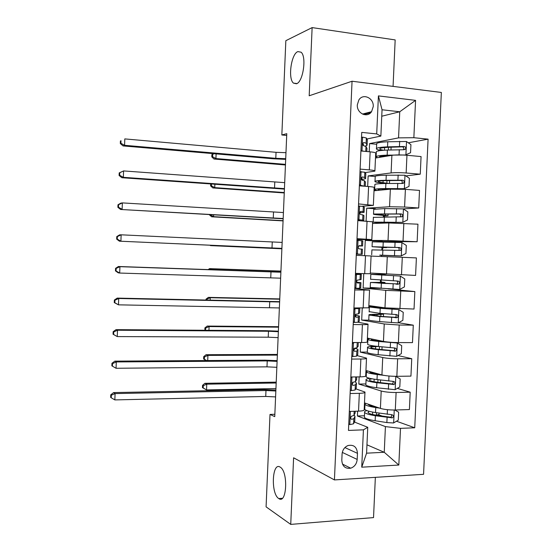 <?xml version="1.0" encoding="UTF-8"?>
<svg xmlns="http://www.w3.org/2000/svg" width="552" height="552" viewBox="0 0 552 552"><rect width="100%" height="100%" fill="white"/><g stroke="black" fill="none" stroke-linecap="round" stroke-linejoin="round"><path stroke-width="0.83" d="M296.452 83.766L293.464 83.117C287.799 78.715 291.159 53.992 297.825 51.598L301.082 52.192C306.843 56.739 303.055 82.158 296.452 83.766M278.739 498.532C270.708 493.854 272.067 461.707 280.085 467.068L280.306 467.206C288.427 471.794 286.798 504.714 278.774 498.553L278.739 498.532M357.323 104.804C356.592 113.305 367.246 118.397 371.544 111.697L373.235 106.633C374.001 98.07 363.106 92.936 358.862 99.953L357.323 104.804M393.065 86.388L395.17 39.916L312.128 27.6L285.839 40.689L281.844 134.978L286.702 135.454M423.563 474.313L441.352 92.453L352.052 81.234L334.429 479.923L423.563 474.313M334.429 479.923L293.602 457.781L290.731 524.4L373.531 517.59L375.353 477.349M274.848 414.276L270.004 414.428L274.751 416.622L286.778 133.681L281.844 134.978M357.185 459.43L357.461 453.337C356.902 447.01 353.749 444.415 348.008 445.54C344.462 447.099 342.481 449.963 342.074 454.117L341.805 460.264C342.274 466.302 345.248 468.945 350.713 468.193C354.556 466.778 356.716 463.852 357.185 459.43L342.302 452.405M400.51 428.352L398.827 465.046L361.739 467.185L363.416 429.836L367.749 427.296L366.583 453.178L384.247 452.274L385.42 426.613L400.51 428.352L414.724 427.786L428.09 139.152L408.28 142.795M381.756 116.23L399.745 111.773L382.046 109.765L380.859 136.089L376.706 133.922L361.746 132.397L348.478 430.429L363.416 429.836M376.706 133.922L378.417 95.896L415.573 100.36L413.855 137.703L428.09 139.152M290.731 524.4L266.085 506.846L270.004 414.428M312.128 27.6L309.189 95.779L352.052 81.234M366.956 444.802L384.247 452.274L398.827 465.046M367.749 427.296L354.46 422.052M363.685 114.554L370.668 112.732M380.859 136.089L366.907 138.987M360.111 169.105L369.336 169.885C373.442 170.257 375.291 170.671 374.898 171.113L365.12 172.624M358.558 203.916L373.359 205.378L362.298 206.227M357.013 238.664L371.82 239.582L356.971 239.575M354.729 289.966L369.55 290.09L354.798 288.448M353.19 324.555L362.409 324.645C366.514 324.666 368.384 324.5 368.025 324.141L358.103 322.244M351.652 359.076L360.87 359.021C364.976 358.959 366.852 358.662 366.493 358.124L357.082 355.585M350.12 393.535L359.338 393.328C363.437 393.19 365.32 392.762 364.976 392.051L355.812 388.849M364.465 415.753L357.406 415.987L385.42 426.613M357.406 415.987L357.62 411.164M364.486 402.884L380.411 408.397C384.282 409.522 389.25 410.06 395.301 409.998L409.398 409.563L410.198 392.182L397.323 388.38M365.9 383.944L358.828 384.068L381.197 391.009C385.082 392.023 390.05 392.52 396.101 392.5L410.198 392.182M358.828 384.068L359.152 376.878M365.941 370.509L381.929 374.939C385.813 375.85 390.788 376.312 396.847 376.326L410.936 376.119L411.744 358.703L398.006 355.543M367.328 352.079L360.263 352.1L382.722 357.523C386.614 358.317 391.589 358.745 397.647 358.793L411.744 358.703M360.263 352.1L360.691 342.523M367.397 338.079L383.447 341.426C387.345 342.123 392.327 342.509 398.385 342.592L412.482 342.613L413.289 325.169L398.509 322.72M369.178 320.167L361.691 320.07L384.24 323.969L399.193 325.024L413.289 325.169M361.691 320.07L362.229 308.113M368.853 305.587L384.972 307.843L414.034 309.051L414.842 291.573L388.042 288.855M380.1 288.358L363.126 287.992L385.765 290.359L414.842 291.573M363.126 287.992L363.768 273.633M370.316 273.04L415.587 275.42L416.394 257.915L402.291 257.301L401.483 274.937M371.082 256.093L402.291 257.301M364.575 255.679L365.258 240.41L388.028 240.506L417.139 241.735L382.219 241.507M372.545 223.463L388.822 222.96L417.947 224.195L417.139 241.735M366.121 221.097L366.7 208.187L389.553 206.745L404.588 207.034L418.699 207.987L403.063 208.884M374.014 190.771L390.354 189.17L405.396 189.336L419.506 190.412L418.699 207.987M367.673 186.459L368.143 175.915L391.092 172.928C395.053 172.535 400.076 172.555 406.148 172.99L420.258 174.177L405.879 175.915M375.484 158.024L391.885 155.312C395.86 154.808 400.883 154.788 406.955 155.264L421.066 156.575L420.258 174.177M369.226 151.752L369.592 143.582L398.558 137.876L399.745 111.773L415.573 100.36M349.326 411.426L358.538 411.137C362.643 410.964 364.52 410.474 364.182 409.667L364.955 392.444M414.724 427.786L396.502 421.217M382.398 416.132L378.299 414.656M350.858 377.002L360.077 376.864C364.175 376.768 366.052 376.402 365.707 375.774L366.487 358.421M352.39 342.509L361.608 342.53C365.714 342.509 367.584 342.274 367.232 341.819L368.012 324.334M378.934 314.267L378.976 313.288M353.929 307.961L368.757 307.802L369.55 290.186M380.369 282.382L380.473 280.133M380.728 274.468L380.763 273.792M364.693 273.661L370.288 273.723L371.082 255.976L365.5 255.714L364.693 273.661L355.467 273.343M382.205 241.859L382.232 241.265L365.258 240.41M381.542 256.48L381.598 255.3M381.832 250.104L381.956 247.372M356.275 255.321L365.5 255.714M375.553 208.773L366.7 208.187M383.336 216.832L383.398 215.377M357.82 220.607L372.621 221.807L371.82 239.527M375.215 176.488L368.143 175.915M359.366 185.824L368.591 186.528C372.697 186.866 374.553 187.211 374.159 187.57L373.366 205.22M413.855 137.703L398.558 137.876M376.664 144.272L369.592 143.582M360.918 150.979L370.144 151.841C374.249 152.255 376.098 152.731 375.698 153.27L374.905 170.851M366.583 453.178L361.739 467.185M378.417 95.896L382.046 109.765M348.767 423.977L349.92 424.605L353.604 423.791L354.77 420.907M349.92 424.605L348.76 424.129M349.851 411.406L349.312 411.716M355.143 412.682L353.977 415.414L351.527 416.201C350.244 417.664 350.334 418.699 351.81 419.313L353.832 418.657L354.977 416.422L354.17 415.042M351.445 416.249L350.575 417.871M275.586 396.916L265.733 396.446L114.844 399.91L115.085 393.59L111.318 395.246L110.745 394.839L110.648 397.357L111.221 397.771L111.318 395.246M275.834 391.002L265.981 390.526L115.085 393.59L113.622 392.582L263.704 389.608L275.876 390.05M113.622 392.582L110.745 394.839M111.221 397.771L114.844 399.91M376.429 407.017C371.765 406.258 369.074 405.423 368.356 404.519L368.253 404.188M379.597 408.121L375.753 407.555C369.529 406.61 365.935 405.547 364.976 404.381L365.527 403.25M394.763 410.012L398.654 412.185L398.296 420.155L393.535 422.977L386.862 422.563L375.16 420.748C368.936 419.741 365.348 418.602 364.396 417.333L364.43 416.518M375.622 415.097L376.367 415.014C378.382 414.78 379.272 414.407 379.024 413.903L379.058 413.096M366.887 410.598C364.955 411.081 364.196 411.688 364.617 412.413C365.576 413.641 369.164 414.752 375.381 415.739L392.327 417.864C393.928 416.567 393.817 415.518 392.003 414.731L375.526 412.572C369.302 411.599 365.714 410.509 364.755 409.308L364.789 408.528M391.389 414.704C391.954 415.863 391.637 416.691 390.436 417.188L376.961 415.311C371.779 414.49 368.791 413.572 367.991 412.544L369.053 411.281M276.179 382.998L206.758 384.171L206.524 389.919L202.453 387.628L203.191 387.98L203.281 385.682L202.543 385.337L202.453 387.628M275.938 388.567L206.524 389.919L203.191 387.98M203.281 385.682L206.758 384.171L204.889 383.309L276.214 382.136M204.889 383.309L202.543 385.337M350.278 389.967L351.438 390.616L355.108 389.995L356.254 387.711M351.438 390.616L350.265 390.229M351.99 376.981L353.004 376.968M352.045 377.002L350.824 377.685M356.626 379.466L355.488 381.604L352.921 382.294C351.762 383.764 351.893 384.785 353.321 385.358L355.343 384.854L356.461 383.095L355.198 381.791M352.9 382.978L352.114 384.151M276.842 367.308L266.982 366.845L116.051 368.274L111.849 365.824L112.429 366.155L112.525 363.623L111.946 363.299L111.849 365.824M277.097 361.381L267.23 360.918L116.293 361.939L116.051 368.274L112.429 366.155M112.525 363.623L116.293 361.939L114.823 361.139L264.939 360.173L277.132 360.635M114.823 361.139L111.946 363.299M351.796 355.895L352.956 356.557L356.62 356.143L357.744 354.453M352.956 356.557L351.776 356.261M352.39 342.537L352.894 342.516M352.383 342.654L357.282 342.523M353.563 342.923L352.342 343.592M358.11 346.194L356.999 347.732L354.336 348.319C353.287 349.789 353.459 350.796 354.839 351.334L356.854 350.989L357.951 349.713L357.882 349.292L354.501 348.208M353.873 348.85L354.467 349.499L353.687 350.361M278.104 337.645L268.231 337.196L117.259 336.582L113.05 334.229L113.629 334.477L113.726 331.945L113.146 331.697L113.05 334.229M278.36 331.711L268.486 331.262L117.5 330.241L117.259 336.582L113.629 334.477M113.726 331.945L117.5 330.241L116.023 329.647L266.188 330.696L278.38 331.172M116.023 329.647L113.146 331.697M353.314 321.761L354.474 322.444L358.138 322.223L359.228 321.133M354.474 322.444L353.294 322.23M353.901 308.533L355.964 307.995M353.901 308.602L358.745 308.637L359.656 308.064M355.081 308.782L353.866 309.43M359.6 312.86L358.51 313.805L355.757 314.288C354.826 315.744 355.026 316.731 356.357 317.255L358.365 317.062L359.366 315.999L355.205 315.157M355.129 315.599L355.957 316.075L355.322 316.524M279.367 307.94L118.473 304.842L114.257 302.586L114.844 302.751L114.94 300.212L114.354 300.046L114.257 302.586M279.623 301.992L118.715 298.487L118.473 304.842L114.844 302.751M114.94 300.212L118.715 298.487L117.224 298.101L279.636 301.661M117.224 298.101L114.354 300.046M369.943 378.361C366.859 378.734 365.569 379.286 366.073 380.017L365.852 384.944C366.818 385.958 370.42 386.897 376.65 387.752L395.059 389.691L399.814 386.931L400.179 378.955L395.667 376.361L390.091 376.105M379.879 374.373L378.817 374.242C373.628 373.58 370.627 372.869 369.812 372.103L369.861 371.599M383.654 375.325L377.244 374.539C371.006 373.745 367.404 372.89 366.438 371.972L367.446 370.93M365.852 384.944L365.879 384.289M380.39 382.66L380.556 380.011M366.073 380.017C367.039 380.99 370.64 381.901 376.878 382.736L393.99 384.509C395.439 383.164 395.287 382.136 393.521 381.411L377.016 379.562C370.785 378.741 367.183 377.858 366.211 376.899L366.238 376.291M392.796 381.384C393.486 382.481 393.252 383.336 392.099 383.957L378.451 382.412C373.262 381.722 370.261 380.963 369.454 380.149C369.046 379.583 369.971 379.148 372.214 378.831M277.366 355.108L207.925 355.398L207.718 360.546M203.612 358.945L204.357 359.228L204.447 356.93L203.709 356.647L203.612 358.945L206.137 360.553M204.447 356.93L207.925 355.398L206.048 354.708L277.394 354.432M206.048 354.708L203.709 356.647M204.357 359.228L206.648 360.553M375.677 346.18L373.249 346.276C368.874 346.477 366.97 346.904 367.528 347.56L367.308 352.493C368.287 353.259 371.896 353.998 378.141 354.701L396.584 356.344L401.338 353.659L401.704 345.662L397.192 342.985L378.741 341.467C372.49 340.825 368.874 340.163 367.894 339.501C367.466 339.121 368.149 338.825 369.937 338.604M397.192 342.985L389.884 342.226M386.283 341.867L380.314 341.274C375.105 340.736 372.096 340.191 371.275 339.639L372.027 339.045M367.308 352.493L367.335 352.01M367.528 347.56C368.508 348.284 372.124 348.995 378.368 349.678L395.632 351.086C396.957 349.713 396.764 348.698 395.046 348.029L378.513 346.497C372.269 345.828 368.653 345.145 367.673 344.441L367.694 343.993M378.617 346.511L375.636 346.635L375.532 348.898M394.162 347.995C395.004 349.023 394.866 349.913 393.755 350.665L379.942 349.457C374.739 348.892 371.731 348.298 370.909 347.691C370.447 347.153 372.02 346.801 375.636 346.635M278.553 327.177L209.098 326.577L208.946 330.296M205.53 330.275L205.62 328.13L204.868 327.916L204.964 330.268M205.62 328.13L209.098 326.577L207.214 326.059L278.574 326.694M207.214 326.059L204.868 327.916M380.218 314.15L374.691 314.316C370.316 314.378 368.419 314.619 368.991 315.04L368.771 319.987C369.757 320.505 373.387 321.043 379.638 321.595L398.109 322.934L402.87 320.319L403.236 312.308L398.723 309.555L380.238 308.333L369.357 306.974C368.791 306.622 370.523 306.422 374.553 306.388M398.723 309.555L372.738 307.112L376.319 306.636M368.991 315.04L379.866 316.558L397.267 317.6C398.475 316.213 398.24 315.213 396.577 314.592L380.011 313.37L369.143 311.645M380.224 314.067L378.955 313.805M379.907 313.363L383.543 314.212L377.078 314.578L377.016 316.02M395.48 314.543C396.502 315.482 396.474 316.406 395.398 317.303L381.432 316.441L372.372 315.185C371.896 314.833 373.469 314.633 377.078 314.578M279.74 299.212L210.271 297.714L210.174 299.998M206.758 299.929L206.786 299.281L206.034 299.136L206.006 299.915M206.786 299.281L210.271 297.714L208.38 297.369L279.754 298.908M208.38 297.369L206.034 299.136M354.839 287.564L355.999 288.268L359.656 288.248L360.725 287.758M355.999 288.268L354.812 288.144M355.419 274.461L357.82 274.282L355.44 273.999M355.419 274.489L361.318 274.441L355.447 273.902M356.606 274.579L355.384 275.213M361.091 279.471L357.206 280.181C356.364 281.63 356.585 282.603 357.882 283.107L360.856 282.645L356.778 282.196M356.875 282.41L357.379 282.5L357.082 282.7M280.637 278.18L119.687 273.047L118.19 272.819L115.458 270.88L116.051 270.97L116.148 268.424L115.554 268.341L115.458 270.88M280.885 272.226L119.929 266.678L119.687 273.047L116.051 270.97M116.148 268.424L119.929 266.678L118.432 266.499L280.892 272.101M118.432 266.499L115.554 268.341M381.66 282.362L370.454 282.472L370.233 287.426L399.641 289.469L404.402 286.923L404.768 278.898L400.255 276.062L370.82 274.385L380.735 274.337M400.255 276.062L374.208 274.53L385.337 274.592L380.742 274.227M370.454 282.472L398.896 284.045C399.986 282.658 399.724 281.672 398.102 281.085L370.599 279.236M381.66 282.327L380.383 282.189M381.004 280.561L381.48 282.058L384.979 282.472L378.527 282.472L378.499 283.079M396.688 281.03C397.978 281.83 398.089 282.783 397.019 283.88L382.929 283.369L373.842 282.61L378.527 282.472M280.933 271.198L211.444 268.81L211.409 269.652M209.712 269.597L211.444 268.81L209.546 268.631L280.933 271.087M209.546 268.631L208.27 269.548M356.364 253.306L357.523 254.03L362.216 254.306L356.323 254.127M357.523 254.03L356.323 254.106M356.937 240.306L362.816 240.927M358.131 240.313L356.909 240.927M358.676 245.999L362.588 245.971L359.552 245.612L358.662 246.013C357.903 247.441 358.151 248.4 359.407 248.897L362.443 249.228M281.899 248.379L119.398 241.176L281.899 248.428M282.155 242.418L121.143 234.814L120.902 241.196L117.265 239.133L117.362 236.58L116.769 236.587L116.672 239.126L117.265 239.133M116.769 236.587L119.639 234.841L121.143 234.814L117.362 236.58M116.672 239.126L119.398 241.176M357.889 218.978L359.048 219.724L362.698 220.103L363.72 220.69L363.23 220.924M359.048 219.724L357.855 219.772M357.855 219.827L359.138 219.979L360.021 220.738M358.462 206.068L363.306 206.441L364.313 207.4M359.662 205.986L358.441 206.579M359.711 212.899L364.092 212.341L363.071 211.63L361.084 211.333L360.132 211.775C359.449 213.182 359.711 214.135 360.932 214.624L362.926 214.914L363.94 215.722M360.056 211.878L360.587 212.23L359.752 212.541M283.169 218.53L120.605 209.477L283.155 218.785M283.424 212.554L122.365 202.901L122.116 209.291L118.48 207.242L118.576 204.688L117.976 204.771L117.88 207.317L118.48 207.242M117.976 204.771L120.847 203.129L122.365 202.901L118.576 204.688M117.88 207.317L120.605 209.477M359.421 184.589L360.58 185.355L364.479 186.217M360.58 185.355L359.38 185.493M359.373 185.596L360.753 185.934M359.994 171.762L364.831 172.252L365.81 173.818M361.194 171.596L359.973 172.169M361.594 179.717L365.596 178.648L364.596 177.454L362.609 176.992L361.615 177.468C360.994 178.862 361.277 179.8 362.464 180.29L364.451 180.739L365.438 182.153M361.415 177.792L362.084 178.558L361.305 179.11M284.439 188.632L123.337 177.33L121.82 177.723L284.418 189.094M284.694 182.65L123.586 170.927L123.337 177.33L119.694 175.294L119.791 172.735L119.191 172.907L119.094 175.46L119.694 175.294M119.191 172.907L123.586 170.927L119.791 172.735M119.094 175.46L121.82 177.723M380.135 246.916L386.559 247.62L383.26 247.579L382.426 249.076L382.591 250.132M379.762 255.107L401.173 255.942L405.934 253.465L406.3 245.426L401.787 242.514L372.283 241.831M401.173 255.942L381.598 255.334M379.762 255.196L381.591 255.355M371.917 249.89L400.51 250.442C401.511 249.049 401.221 248.076 399.641 247.531L372.062 246.709L382.467 247.406M380.121 247.213L397.626 247.489C399.358 247.986 399.696 248.952 398.634 250.394L400.51 250.442M381.949 247.468L382.46 247.482M212.396 245.343L210.478 245.612L281.886 248.8M281.886 248.759L211.782 245.316M210.036 245.24L210.478 245.612M381.625 213.859L381.577 214.99L388.001 215.763L384.689 215.991L383.971 216.839M381.259 222.063L381.218 222.987L376.561 222.277L402.712 222.352L407.473 219.944L407.838 211.892L403.326 208.897L384.751 208.58L373.745 209.305M402.712 222.352L373.166 222.132L381.391 223.187M381.218 222.987L383.143 223.132M373.38 217.378L402.111 216.77C403.029 215.383 402.718 214.424 401.173 213.907L373.531 214.017C372.924 214.307 374.801 214.645 379.169 215.018L384.682 215.57M381.577 214.99L376.926 214.162L399.151 214.003C400.849 214.452 401.207 215.404 400.241 216.853L402.111 216.77M383.385 215.735L384.675 215.632M213.638 214.907L213.562 216.667L211.651 216.791L283.066 220.897M283.079 220.669L213.562 216.667L210.215 214.707M209.456 214.666L210.215 214.797M209.45 214.852L211.651 216.791M379.341 190.247L378.03 189.543C378.9 189.136 381.956 188.901 387.207 188.853L404.368 188.646L409.011 186.369L409.377 178.303L404.864 175.225L386.262 175.205C379.948 175.336 376.271 175.695 375.229 176.288L375.208 176.716M404.25 188.701L385.655 188.563C379.348 188.625 375.677 188.908 374.635 189.398C374.132 189.729 375.036 190.074 377.34 190.44M374.842 184.803L374.863 184.416C375.905 183.885 379.576 183.575 385.882 183.492L402.567 183.464L403.712 183.05C404.554 181.663 404.216 180.725 402.712 180.228L386.027 180.283C379.721 180.387 376.043 180.718 375.001 181.27C374.387 181.794 376.257 182.312 380.618 182.829L385.8 183.492M383.122 180.739L383.033 182.705C379.431 182.277 377.885 181.85 378.396 181.415C379.265 180.952 382.329 180.683 387.587 180.594L400.683 180.456C402.339 180.87 402.725 181.801 401.835 183.25L403.712 183.05M383.033 182.705L388.822 183.457M214.873 184.423L214.742 187.632L212.817 187.928L284.259 192.958M284.273 192.538L214.742 187.632L211.388 185.776L211.457 184.175M210.698 184.12L210.622 185.907L211.388 185.776M210.622 185.907L212.817 187.928M360.953 150.137L362.112 150.931L364.955 151.358M362.112 150.931L361.519 151.041M361.519 137.393L362.726 137.137L366.362 138L367.315 140.18M362.726 137.137L361.505 137.696M365.155 146.121L366.983 145.411L366.128 143.209L364.147 142.588L363.106 143.092C362.54 144.465 362.837 145.397 363.996 145.894L365.983 146.501L366.942 148.529M362.85 143.617L363.589 144.831L363.244 145.438M285.715 158.686L275.793 158.314L124.566 145.314L123.034 145.914L273.433 158.797L285.688 159.362M285.97 152.69L276.041 152.317L124.807 138.904L124.566 145.314L120.916 143.292L121.012 140.732L120.405 140.988L120.308 143.541L120.916 143.292M120.405 140.988L121.012 140.732M120.308 143.541L123.034 145.914M405.051 155.112L410.55 152.731L410.923 144.645L406.41 141.491L387.773 141.774C381.446 142.057 377.754 142.623 376.699 143.472L376.671 144.072M405.789 154.988L387.166 155.153C380.846 155.374 377.161 155.857 376.112 156.609L377.313 157.72M390.844 155.485L388.718 155.547C383.454 155.733 380.383 156.133 379.507 156.754L379.666 157.334M376.312 152.173L376.333 151.621C377.389 150.834 381.073 150.316 387.394 150.075L404.105 149.723L405.306 149.268C406.079 147.888 405.727 146.963 404.25 146.48L387.538 146.86C381.218 147.122 377.533 147.653 376.478 148.467C375.864 149.164 377.471 149.833 381.287 150.468M383.75 150.254C380.666 149.737 379.369 149.185 379.873 148.612C380.756 147.936 383.826 147.494 389.091 147.28L402.215 146.846C403.836 147.232 404.243 148.143 403.429 149.592L405.306 149.268M216.115 153.891L215.929 158.555L213.997 159.024L285.446 164.979M285.474 164.365L215.929 158.555L212.568 156.713L212.665 154.387L211.892 154.588L211.802 156.906L212.568 156.713M213.493 153.663L211.892 154.588M211.802 156.906L213.997 159.024M214.086 153.718L212.665 154.387M381.197 391.009L380.411 408.397M382.722 357.523L381.929 374.939M384.24 323.969L383.447 341.426M385.765 290.359L384.972 307.843M387.29 256.694L386.497 274.206M388.822 222.96L388.028 240.506M390.354 189.17L389.553 206.745M391.885 155.312L391.092 172.928M396.101 392.5L395.301 409.998M359.338 393.328L358.538 411.137M360.87 359.021L360.077 376.864M397.647 358.793L396.847 376.326M362.409 324.645L361.608 342.53M399.193 325.024L398.385 342.592M363.954 290.214L363.154 308.126M400.738 291.194L399.931 308.796M367.046 221.152L366.238 239.133M403.843 223.353L403.036 241.017M368.591 186.528L367.791 204.544M405.396 189.336L404.588 207.034M370.144 151.841L369.336 169.885M406.955 155.264L406.148 172.99M344.91 447.575L357.461 453.337M350.389 411.392L349.802 424.543M354.977 416.422L354.75 421.48M355.205 411.24L355.115 413.22M353.832 418.657L353.604 423.791M354.163 411.274L353.977 415.414M265.733 396.446L265.981 390.526M350.996 418.996L351.81 419.313M393.659 422.908L394.245 410.019M375.526 412.572L375.753 407.555M372.959 405.823L372.938 406.362M376.478 412.71L376.367 415.014M372.676 412.096L372.572 414.476M375.16 420.748L375.381 415.739M387.242 414.317L387.449 409.694M386.862 422.563L387.097 417.512M389.884 417.215L391.858 417.926M351.921 377.071L351.32 390.547M356.461 383.095L356.233 388.166M356.737 376.912L356.606 379.893M355.343 384.854L355.108 389.995M355.695 376.926L355.488 381.604M266.982 366.845L267.23 360.918M352.652 385.144L353.321 385.358M353.439 342.992L352.838 356.495M357.951 349.713L357.731 354.791M358.276 342.523L358.096 346.504M356.854 350.989L356.62 356.143M357.227 342.585L356.999 347.732M268.231 337.196L268.486 331.262M354.336 351.21L354.839 351.334M354.957 308.851L354.356 322.375M359.449 316.268L359.221 321.354M359.814 308.064L359.593 313.053M358.365 317.062L358.138 322.223M358.745 308.637L358.51 313.805M269.486 307.498L269.742 301.558M395.177 389.622L395.784 376.423M377.016 379.562L377.244 374.539M374.449 372.869L374.415 373.58M377.968 379.686L377.851 382.336M374.166 379.162L374.049 381.715M376.65 387.752L376.878 382.736M388.753 381.046L388.981 376.015M388.38 389.305L388.608 384.24M391.396 384.033L393.376 384.613M396.702 356.275L397.309 343.054M378.513 346.497L378.741 341.467M375.94 339.859L375.898 340.75M379.735 340.653L379.707 341.212M379.466 346.594L379.341 349.388M378.141 354.701L378.368 349.678M390.271 347.712L390.505 342.64M389.898 355.985L390.126 350.913M392.914 350.789L394.901 351.238M398.233 322.872L398.834 309.624M380.011 313.37L380.238 308.333M377.43 306.788L377.382 307.857M379.445 314.247L379.459 313.888M381.246 307.326L381.204 308.195M380.914 314.536L380.832 316.393M379.638 321.595L379.866 316.558M391.796 314.316L392.023 309.23M391.416 322.603L391.644 317.524M394.432 317.49L396.426 317.8M378.962 313.591L380.273 313.612M356.482 274.648L355.881 288.199M360.946 282.762L360.718 287.861M361.318 274.441L361.091 279.54M359.883 283.072L359.656 288.248M360.263 274.634L360.028 279.809M270.742 277.76L270.998 271.805M399.758 289.407L400.366 276.131M381.515 280.188L381.742 275.144M378.893 274.503L378.872 274.903M382.722 274.599L382.702 275.124M382.363 282.548L382.329 283.328M381.142 288.427L381.37 283.376M393.314 280.858L393.548 275.765M392.941 289.158L393.169 284.073M395.95 284.128L397.957 284.308M380.383 282.1L381.694 282.141M358.006 240.375L357.406 253.954M362.443 249.2L362.216 254.306M362.816 240.865L362.588 245.971M361.401 249.021L361.174 254.203M361.781 240.568L361.553 245.75M272.005 247.965L272.253 242.004M359.538 206.048L358.931 219.648M363.947 215.57L363.72 220.69M364.32 207.221L364.092 212.341M362.926 214.914L362.698 220.103M363.306 206.441L363.071 211.63M273.261 218.13L273.516 212.154M361.07 171.651L360.463 185.279M365.452 181.884L365.258 186.272M365.824 173.521L365.596 178.648M364.451 180.739L364.223 185.934M364.831 172.252L364.596 177.454M274.523 188.246L274.779 182.263M362.16 177.054L362.609 176.992M381.949 247.517L383.26 247.579M401.297 255.88L401.904 242.583M383.019 246.944L383.247 241.886M383.971 247.034L383.95 247.42M382.639 255.196L382.874 250.139M394.846 247.344L395.073 242.245M394.466 255.659L394.694 250.567M397.626 247.489L399.641 247.531M383.378 215.908L384.689 215.991M402.829 222.29L403.436 208.973M384.523 213.645L384.751 208.58M385.475 213.845L385.406 215.314M385.103 222.083L385.054 223.077M384.151 221.911L384.378 216.846M396.37 213.769L396.605 208.656M395.991 222.097L396.226 216.991M399.151 214.003L401.173 213.907M404.368 188.646L404.982 175.301M386.027 180.283L386.262 175.205M386.98 180.607L386.862 183.154M386.6 188.853L386.572 189.536M382.75 188.957L382.708 189.916M385.655 188.563L385.882 183.492M397.902 180.131L398.137 175.012M397.523 188.48L397.757 183.361M400.683 180.456L402.712 180.228M362.602 137.193L361.995 150.848M366.956 148.143L366.804 151.531M367.335 139.76L367.101 144.9M365.983 146.501L365.762 151.434M366.362 138L366.128 143.209M275.793 158.314L276.041 152.317M363.52 142.713L364.147 142.588M405.906 154.933L406.52 141.567M387.538 146.86L387.773 141.774M384.62 147.563L384.502 150.206M388.484 147.308L388.36 150.04M388.111 155.567L388.091 155.94M384.247 155.795L384.213 156.582M387.166 155.153L387.394 150.075M399.441 146.439L399.669 141.305M399.055 154.795L399.289 149.675M402.215 146.846L404.25 146.48M293.464 83.117L296.942 83.545M362.464 114.078L371.544 111.697M342.447 464.08L350.713 468.193M278.774 498.553L282.3 498.304M364.976 404.381L364.755 409.308M364.617 412.413L364.396 417.333M390.436 417.188L392.327 417.864M354.391 349.582L354.405 349.14M366.438 371.972L366.211 376.899M392.099 383.964L393.99 384.509M367.894 339.501L367.673 344.441M381.936 349.664L382.06 346.863M393.755 350.665L395.632 351.086M369.357 306.974L369.136 311.921M383.806 308.395L383.833 307.685M383.433 316.606L383.536 314.336M395.398 317.303L397.267 317.6M378.969 313.522L380.087 313.543M370.82 274.385L370.599 279.346M385.303 275.262L385.337 274.627M384.93 283.486L384.979 282.52M397.019 283.88L398.896 284.045M380.39 282.024L381.48 282.058M361.995 178.862L362.015 178.482M372.283 241.742L372.062 246.709M386.559 247.593L386.579 247.117M371.924 249.842L371.696 254.81M373.752 209.042L373.531 214.017M388.008 215.666L388.084 213.872M387.676 222.994L387.711 222.125M373.393 217.157L373.166 222.132M375.229 176.288L375.001 181.27M389.464 183.45L389.595 180.573M389.201 189.281L389.222 188.839M374.863 184.416L374.635 189.398M363.492 145.266L363.52 144.721M376.699 143.472L376.478 148.467M390.982 149.951L391.106 147.211M376.333 151.621L376.112 156.609"/></g></svg>
